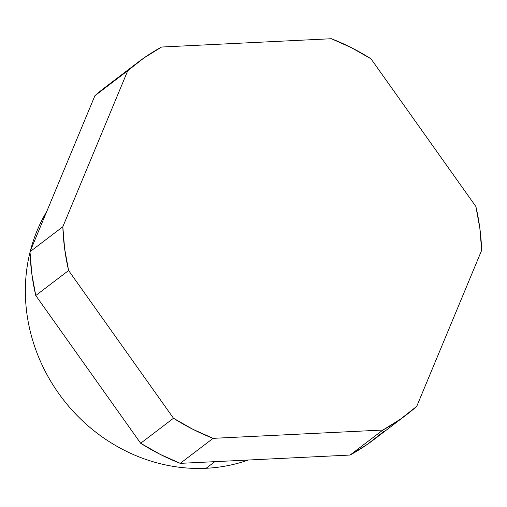 <?xml version="1.0" encoding="UTF-8"?>
<svg xmlns="http://www.w3.org/2000/svg" width="507" height="507" viewBox="0 0 507 507"><rect width="100%" height="100%" fill="white"/><g stroke="black" fill="none" stroke-linecap="round" stroke-linejoin="round"><path stroke-width="0.76" d="M248.284 460.026A168.47 153.786 -127.3 0 1 206.146 468.272A168.47 153.786 52.7 0 0 248.284 460.026M214.829 461.662L206.146 468.272L214.829 461.662M138.005 62.298L105.171 87.312A221.534 202.223 52.7 0 0 94.91 95.722L127.745 70.714L62.83 226.743L29.995 251.751A221.534 202.223 52.7 0 0 35.763 295.53L68.597 270.523L173.495 418.25L192.882 429.296L213.092 438.346L382.905 430.037L400.492 419.143L416.735 406.354L481.65 250.325L479.85 228.384L475.889 206.545L370.985 58.818L351.598 47.778L331.388 38.728L161.575 47.031L143.988 57.931L127.745 70.714L62.83 226.743L64.63 248.684L68.597 270.523L173.495 418.25L140.661 443.257L35.763 295.53L68.597 270.523A221.534 202.223 -127.3 0 1 62.83 226.743L29.995 251.751L94.91 95.722L127.745 70.714A221.534 202.223 -127.3 0 1 138.005 62.298A221.534 202.223 -127.3 0 1 161.575 47.031L331.388 38.728A221.534 202.223 -127.3 0 1 370.985 58.818L475.889 206.545A221.534 202.223 -127.3 0 1 481.65 250.325L416.735 406.354A221.534 202.223 -127.3 0 1 406.475 414.77A221.534 202.223 -127.3 0 1 382.905 430.037L350.071 455.052L180.258 463.354L213.092 438.346A221.534 202.223 -127.3 0 1 173.495 418.25L140.661 443.257A221.534 202.223 52.7 0 0 180.258 463.354L213.092 438.346L382.905 430.037L350.071 455.052A221.534 202.223 52.7 0 0 373.646 439.778L406.475 414.77M105.361 87.166L94.91 95.722L29.995 251.751L31.795 273.698L35.763 295.53L140.661 443.257L160.047 454.304L180.258 463.354L350.071 455.052L367.657 444.151L383.9 431.362M46.815 211.33A168.47 153.786 52.7 0 0 30.376 250.838A168.47 153.786 -127.3 0 1 46.815 211.33M30.014 252.271A168.47 153.786 52.7 0 0 206.146 468.272A168.47 153.786 -127.3 0 1 30.014 252.271"/></g></svg>
